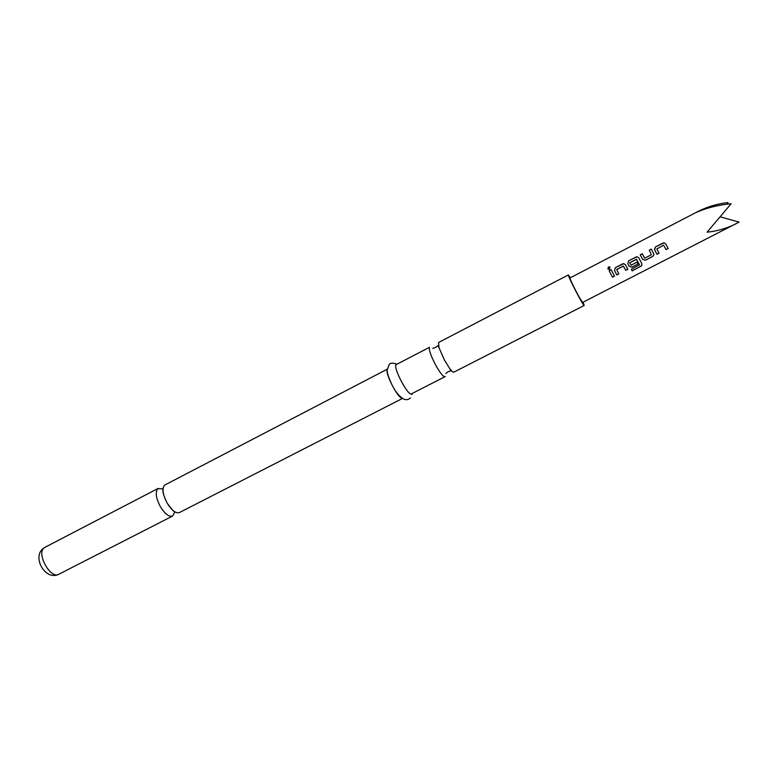 <?xml version="1.0" encoding="UTF-8"?>
<svg xmlns="http://www.w3.org/2000/svg" width="778" height="778" viewBox="0 0 778 778"><rect width="100%" height="100%" fill="white"/><g stroke="black" fill="none" stroke-linecap="round" stroke-linejoin="round"><path stroke-width="1.17" d="M609.855 266.932L608.474 266.932L608.445 269.314L609.66 269.256L609.855 266.932L608.522 267.01L607.851 268.828M162.544 488.817L157.808 488.672C155.104 492.124 155.96 498.134 160.385 506.682C164.955 513.976 169.03 517.088 172.619 516.028L174.661 512.313M445.211 376.445L444.948 376.708C443.159 376.795 440.027 372.837 435.534 364.843C430.808 355.682 428.785 349.837 429.475 347.299L396.119 364.658C392.832 367.43 408.226 396.556 411.513 393.814L444.948 376.708M636.667 259.307L629.81 262.682L636.462 259.249L639.526 264.87L631.318 269.237L632.174 270.909L641.626 265.813L641.928 263.927L638.816 257.868L641.928 263.927M632.115 270.793L640.741 266.358L641.578 265.697L641.879 263.839M637.143 256.789L638.816 257.868L637.143 256.789L635.947 257.041L628.75 260.756L627.778 263.567L629.178 266.29L631.999 267.049L637.931 264.082L636.949 262.176L637.892 264.014M726.973 204.147L727.975 202.572C717.365 203.817 707.542 206.685 698.527 211.188L569.973 277.97C569.272 277.775 575.36 290.34 579.542 297.721L582.596 302.428L739.1 222.109L720.234 216.858M698.527 211.188L696.184 212.472C706.521 207.882 718.182 204.964 731.155 203.719L707.085 232.175C717.015 231.212 726.652 228.431 735.998 223.811M631.318 269.237L632.174 270.909M402.275 398.54L179.358 512.585C175.809 513.626 171.753 510.485 167.192 503.181C162.758 494.614 161.873 488.603 164.537 485.171L387.162 369.239M583.053 302.195L584.171 305.482C583.695 306.843 567.872 276.375 568.358 275.023L570.43 277.736M584.171 305.482L453.837 372.166C453.117 372.458 451.755 371.281 449.772 368.646L444.52 360.204L439.045 347.854L438.539 342.505L568.397 274.916M401.788 398.21C397.237 396.926 385.548 374.286 387.143 369.832M629.742 262.886L631.104 265.191L636.949 262.176M637.124 256.759L628.741 260.727L627.778 263.567L629.198 266.329L632.037 267.117L637.931 264.082M663.634 245.226L656.827 248.911L663.644 245.226L666.046 249.612L668.137 248.542L665.803 243.942L664.179 242.843L655.591 246.85L654.619 249.709L656.963 254.289L659.034 253.22L656.836 248.911L659.034 253.22M652.674 256.497L653.89 254.824L653.695 253.706L651.303 249.067L649.231 250.137L651.419 254.717L644.719 258.17L642.268 253.735L640.197 254.805L642.589 259.434L645.429 260.222L652.674 256.497L653.86 254.756L653.695 253.706M616.653 269.645L623.334 266.027L625.745 270.355L627.797 269.305L625.454 264.763L623.723 263.654L615.427 267.603L614.474 270.433L616.818 274.945L618.86 273.895L616.682 269.548M611.216 269.781L609.174 270.832L612.471 277.182L614.513 276.141L611.216 269.781M611.226 269.81L609.174 270.832L612.471 277.182M612.442 277.114L614.474 276.073M616.721 269.441L623.334 266.027L625.745 270.355M625.707 270.287L627.758 269.227M625.376 264.646L623.742 263.684L622.585 263.907M622.604 263.936L615.427 267.603M615.447 267.632L614.474 270.433L616.818 274.945M616.789 274.877L618.821 273.827M642.589 259.444L645.429 260.222M645.39 260.153L652.635 256.429M653.666 253.667L651.303 249.067M651.312 249.096L649.251 250.166M642.268 253.735L644.515 258.111M642.278 253.774L640.216 254.834M666.007 249.544L668.137 248.542M668.088 248.474L665.803 243.942M665.793 243.952L664.198 242.872L662.885 243.086M662.895 243.125L655.591 246.85L654.454 249.271M656.924 254.221L658.995 253.151M58.788 574.271C50.463 579.493 35.973 553.051 44.278 547.761L43.549 548.198C31.47 556.805 45.406 581.254 58.788 574.271L172.619 516.028M445.745 373.518L448.011 371.738L450.832 370.931L449.772 368.646M432.743 348.311L435.505 347.494L437.8 345.665L439.045 347.854M174.924 512.196C174.36 510.057 178.016 517.555 167.134 503.171C160.764 489.654 163.545 489.595 162.942 488.934L162.787 488.672M396.848 364.201C392.958 362.733 390.41 362.811 389.204 364.444L387.143 370.134C386.948 374.51 392.462 386.734 395.234 390.605C401.341 399.309 406.379 401.759 410.337 397.947M412 393.571L411.873 394.66M158.323 488.331L44.9 547.362"/></g></svg>
